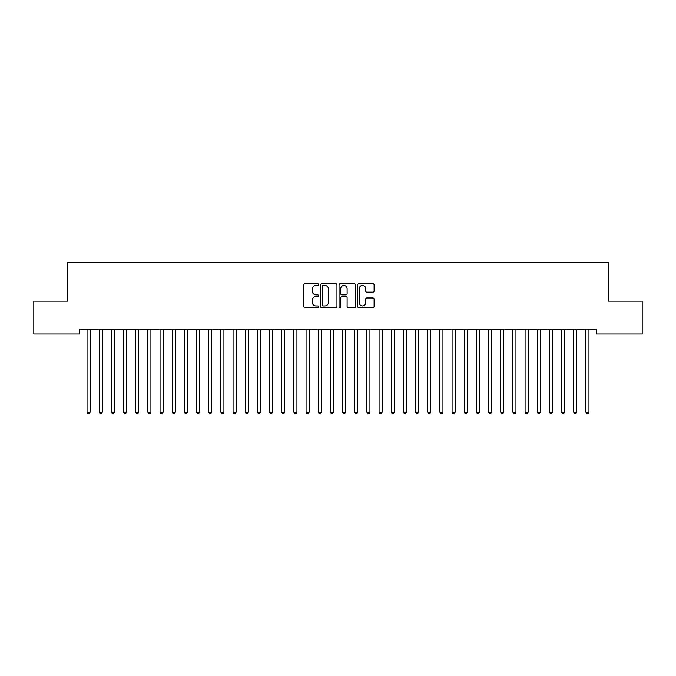 <?xml version="1.0" encoding="UTF-8"?>
<svg xmlns="http://www.w3.org/2000/svg" width="676" height="676" viewBox="0 0 676 676"><rect width="100%" height="100%" fill="white"/><g stroke="black" fill="none" stroke-linecap="round" stroke-linejoin="round"><path stroke-width="1.01" d="M318.531 284.596A0.837 0.837 0 0 0 317.695 283.759L305.003 283.759A1.191 1.191 0 0 0 303.811 284.951L303.811 306.456A1.191 1.191 0 0 0 305.003 307.648L317.695 307.648A0.837 0.837 0 0 0 318.531 306.811A0.837 0.837 0 0 0 317.695 305.975L316.055 305.975A3.819 3.819 0 0 1 312.227 302.155L312.227 300.364A3.819 3.819 0 0 1 316.055 296.544L317.695 296.544A0.837 0.837 0 0 0 318.531 295.708A0.837 0.837 0 0 0 317.695 294.871L316.055 294.871A3.819 3.819 0 0 1 312.227 291.043L312.227 289.252A3.819 3.819 0 0 1 316.055 285.433L317.695 285.433A0.837 0.837 0 0 0 318.531 284.596M372.907 292.184A1.191 1.191 0 0 0 374.098 290.984L374.098 284.951A1.191 1.191 0 0 0 372.907 283.759L358.812 283.759A1.191 1.191 0 0 0 357.621 284.951L357.621 306.456A1.191 1.191 0 0 0 358.812 307.648L372.907 307.648A1.191 1.191 0 0 0 374.098 306.456L374.098 299.164A1.191 1.191 0 0 0 372.907 297.972L366.874 297.972A1.191 1.191 0 0 0 365.682 299.164L365.682 302.78A3.194 3.194 0 0 1 362.488 305.975A3.194 3.194 0 0 1 359.286 302.78L359.286 288.627A3.194 3.194 0 0 1 362.488 285.433A3.194 3.194 0 0 1 365.682 288.627L365.682 290.984A1.191 1.191 0 0 0 366.874 292.184L372.907 292.184M596.325 329.17L79.675 329.17L79.675 334.037L33.8 334.037L33.8 301.183L67.507 301.183L67.507 262.246L608.493 262.246L608.493 301.183L642.2 301.183L642.2 334.037L596.325 334.037L596.325 329.17M336.952 284.951A1.191 1.191 0 0 0 335.761 283.759L321.666 283.759A1.191 1.191 0 0 0 320.475 284.951L320.475 306.456A1.191 1.191 0 0 0 321.666 307.648L335.761 307.648A1.191 1.191 0 0 0 336.952 306.456L336.952 284.951M340.239 283.759L354.334 283.759A1.191 1.191 0 0 1 355.525 284.951L355.525 306.456A1.191 1.191 0 0 1 354.334 307.648L348.301 307.648A1.191 1.191 0 0 1 347.109 306.456L347.109 297.736A1.191 1.191 0 0 0 345.909 296.544L341.912 296.544A1.191 1.191 0 0 0 340.721 297.736L340.721 306.811A0.837 0.837 0 0 1 339.884 307.648A0.837 0.837 0 0 1 339.048 306.811L339.048 284.951A1.191 1.191 0 0 1 340.239 283.759M322.984 285.433A0.837 0.837 0 0 0 322.148 286.269L322.148 305.138A0.837 0.837 0 0 0 322.984 305.975L324.717 305.975A3.819 3.819 0 0 0 328.536 302.155L328.536 289.252A3.819 3.819 0 0 0 324.717 285.433L322.984 285.433M347.109 288.686A3.194 3.194 0 0 0 343.915 285.492A3.194 3.194 0 0 0 340.721 288.686L340.721 293.671A1.191 1.191 0 0 0 341.912 294.871L345.909 294.871A1.191 1.191 0 0 0 347.109 293.671L347.109 288.686M86.874 329.17L86.951 329.347A1.217 1.217 -179.3 0 1 87.035 329.795L87.035 412.174L90.077 412.174L90.077 329.795A1.217 1.217 -179.3 0 1 90.162 329.347L90.238 329.17M90.077 412.174L89.164 413.754L87.948 413.754L87.035 412.174M99.042 329.17L99.118 329.347A1.217 1.217 -179.3 0 1 99.203 329.795L99.203 412.174L102.245 412.174L102.245 329.795A1.217 1.217 -179.3 0 1 102.329 329.347L102.406 329.17M102.245 412.174L101.332 413.754L100.116 413.754L99.203 412.174M111.21 329.17L111.286 329.347A1.217 1.217 -179.3 0 1 111.371 329.795L111.371 412.174L114.413 412.174L114.413 329.795A1.217 1.217 -179.3 0 1 114.498 329.347L114.574 329.17M114.413 412.174L113.5 413.754L112.284 413.754L111.371 412.174M123.378 329.17L123.454 329.347A1.217 1.217 -179.3 0 1 123.539 329.795L123.539 412.174L126.581 412.174L126.581 329.795A1.217 1.217 -179.3 0 1 126.665 329.347L126.742 329.17M126.581 412.174L125.668 413.754L124.452 413.754L123.539 412.174M135.546 329.17L135.623 329.347A1.217 1.217 -179.3 0 1 135.707 329.795L135.707 412.174L138.749 412.174L138.749 329.795A1.217 1.217 -179.3 0 1 138.834 329.347L138.91 329.17M138.749 412.174L137.836 413.754L136.62 413.754L135.707 412.174M147.714 329.17L147.791 329.347A1.217 1.217 -179.3 0 1 147.875 329.795L147.875 412.174L150.917 412.174L150.917 329.795A1.217 1.217 -179.3 0 1 151.001 329.347L151.078 329.17M150.917 412.174L150.004 413.754L148.788 413.754L147.875 412.174M159.882 329.17L159.959 329.347A1.217 1.217 -179.3 0 1 160.043 329.795L160.043 412.174L163.085 412.174L163.085 329.795A1.217 1.217 -179.3 0 1 163.169 329.347L163.246 329.17M163.085 412.174L162.172 413.754L160.956 413.754L160.043 412.174M172.05 329.17L172.126 329.347A1.217 1.217 -179.3 0 1 172.211 329.795L172.211 412.174L175.253 412.174L175.253 329.795A1.217 1.217 -179.3 0 1 175.338 329.347L175.414 329.17M175.253 412.174L174.34 413.754L173.124 413.754L172.211 412.174M184.218 329.17L184.294 329.347A1.217 1.217 -179.3 0 1 184.379 329.795L184.379 412.174L187.421 412.174L187.421 329.795A1.217 1.217 -179.3 0 1 187.506 329.347L187.582 329.17M187.421 412.174L186.508 413.754L185.292 413.754L184.379 412.174M196.386 329.17L196.463 329.347A1.217 1.217 -179.3 0 1 196.547 329.795L196.547 412.174L199.589 412.174L199.589 329.795A1.217 1.217 -179.3 0 1 199.673 329.347L199.75 329.17M199.589 412.174L198.676 413.754L197.46 413.754L196.547 412.174M208.554 329.17L208.631 329.347A1.217 1.217 -179.3 0 1 208.715 329.795L208.715 412.174L211.757 412.174L211.757 329.795A1.217 1.217 -179.3 0 1 211.841 329.347L211.918 329.17M211.757 412.174L210.844 413.754L209.628 413.754L208.715 412.174M220.722 329.17L220.798 329.347A1.217 1.217 -179.3 0 1 220.883 329.795L220.883 412.174L223.925 412.174L223.925 329.795A1.217 1.217 -179.3 0 1 224.01 329.347L224.086 329.17M223.925 412.174L223.012 413.754L221.796 413.754L220.883 412.174M232.89 329.17L232.966 329.347A1.217 1.217 -179.3 0 1 233.051 329.795L233.051 412.174L236.093 412.174L236.093 329.795A1.217 1.217 -179.3 0 1 236.177 329.347L236.254 329.17M236.093 412.174L235.18 413.754L233.964 413.754L233.051 412.174M245.058 329.17L245.135 329.347A1.217 1.217 -179.3 0 1 245.219 329.795L245.219 412.174L248.261 412.174L248.261 329.795A1.217 1.217 -179.3 0 1 248.345 329.347L248.422 329.17M248.261 412.174L247.348 413.754L246.132 413.754L245.219 412.174M257.226 329.17L257.303 329.347A1.217 1.217 -179.3 0 1 257.387 329.795L257.387 412.174L260.429 412.174L260.429 329.795A1.217 1.217 -179.3 0 1 260.514 329.347L260.59 329.17M260.429 412.174L259.516 413.754L258.3 413.754L257.387 412.174M269.394 329.17L269.47 329.347A1.217 1.217 -179.3 0 1 269.555 329.795L269.555 412.174L272.597 412.174L272.597 329.795A1.217 1.217 -179.3 0 1 272.681 329.347L272.758 329.17M272.597 412.174L271.684 413.754L270.468 413.754L269.555 412.174M281.562 329.17L281.639 329.347A1.217 1.217 -179.3 0 1 281.723 329.795L281.723 412.174L284.765 412.174L284.765 329.795A1.217 1.217 -179.3 0 1 284.85 329.347L284.926 329.17M284.765 412.174L283.852 413.754L282.636 413.754L281.723 412.174M293.73 329.17L293.806 329.347A1.217 1.217 -179.3 0 1 293.891 329.795L293.891 412.174L296.933 412.174L296.933 329.795A1.217 1.217 -179.3 0 1 297.017 329.347L297.094 329.17M296.933 412.174L296.02 413.754L294.804 413.754L293.891 412.174M305.898 329.17L305.975 329.347A1.217 1.217 -179.3 0 1 306.059 329.795L306.059 412.174L309.101 412.174L309.101 329.795A1.217 1.217 -179.3 0 1 309.185 329.347L309.262 329.17M309.101 412.174L308.188 413.754L306.972 413.754L306.059 412.174M318.066 329.17L318.142 329.347A1.217 1.217 -179.3 0 1 318.227 329.795L318.227 412.174L321.269 412.174L321.269 329.795A1.217 1.217 -179.3 0 1 321.353 329.347L321.43 329.17M321.269 412.174L320.356 413.754L319.14 413.754L318.227 412.174M330.234 329.17L330.31 329.347A1.217 1.217 -179.3 0 1 330.395 329.795L330.395 412.174L333.437 412.174L333.437 329.795A1.217 1.217 -179.3 0 1 333.522 329.347L333.598 329.17M333.437 412.174L332.524 413.754L331.308 413.754L330.395 412.174M342.402 329.17L342.478 329.347A1.217 1.217 -179.3 0 1 342.563 329.795L342.563 412.174L345.605 412.174L345.605 329.795A1.217 1.217 -179.3 0 1 345.69 329.347L345.766 329.17M345.605 412.174L344.692 413.754L343.476 413.754L342.563 412.174M354.57 329.17L354.647 329.347A1.217 1.217 -179.3 0 1 354.731 329.795L354.731 412.174L357.773 412.174L357.773 329.795A1.217 1.217 -179.3 0 1 357.858 329.347L357.934 329.17M357.773 412.174L356.86 413.754L355.644 413.754L354.731 412.174M366.738 329.17L366.815 329.347A1.217 1.217 -179.3 0 1 366.899 329.795L366.899 412.174L369.941 412.174L369.941 329.795A1.217 1.217 -179.3 0 1 370.025 329.347L370.102 329.17M369.941 412.174L369.028 413.754L367.812 413.754L366.899 412.174M378.906 329.17L378.983 329.347A1.217 1.217 -179.3 0 1 379.067 329.795L379.067 412.174L382.109 412.174L382.109 329.795A1.217 1.217 -179.3 0 1 382.193 329.347L382.27 329.17M382.109 412.174L381.196 413.754L379.98 413.754L379.067 412.174M391.074 329.17L391.15 329.347A1.217 1.217 -179.3 0 1 391.235 329.795L391.235 412.174L394.277 412.174L394.277 329.795A1.217 1.217 -179.3 0 1 394.361 329.347L394.438 329.17M394.277 412.174L393.364 413.754L392.148 413.754L391.235 412.174M403.242 329.17L403.318 329.347A1.217 1.217 -179.3 0 1 403.403 329.795L403.403 412.174L406.445 412.174L406.445 329.795A1.217 1.217 -179.3 0 1 406.529 329.347L406.606 329.17M406.445 412.174L405.532 413.754L404.316 413.754L403.403 412.174M415.41 329.17L415.486 329.347A1.217 1.217 -179.3 0 1 415.571 329.795L415.571 412.174L418.613 412.174L418.613 329.795A1.217 1.217 -179.3 0 1 418.697 329.347L418.774 329.17M418.613 412.174L417.7 413.754L416.484 413.754L415.571 412.174M427.578 329.17L427.654 329.347A1.217 1.217 -179.3 0 1 427.739 329.795L427.739 412.174L430.781 412.174L430.781 329.795A1.217 1.217 -179.3 0 1 430.865 329.347L430.942 329.17M430.781 412.174L429.868 413.754L428.652 413.754L427.739 412.174M439.746 329.17L439.822 329.347A1.217 1.217 -179.3 0 1 439.907 329.795L439.907 412.174L442.949 412.174L442.949 329.795A1.217 1.217 -179.3 0 1 443.033 329.347L443.11 329.17M442.949 412.174L442.036 413.754L440.82 413.754L439.907 412.174M451.914 329.17L451.99 329.347A1.217 1.217 -179.3 0 1 452.075 329.795L452.075 412.174L455.117 412.174L455.117 329.795A1.217 1.217 -179.3 0 1 455.202 329.347L455.278 329.17M455.117 412.174L454.204 413.754L452.988 413.754L452.075 412.174M464.082 329.17L464.158 329.347A1.217 1.217 -179.3 0 1 464.243 329.795L464.243 412.174L467.285 412.174L467.285 329.795A1.217 1.217 -179.3 0 1 467.37 329.347L467.446 329.17M467.285 412.174L466.372 413.754L465.156 413.754L464.243 412.174M476.25 329.17L476.327 329.347A1.217 1.217 -179.3 0 1 476.411 329.795L476.411 412.174L479.453 412.174L479.453 329.795A1.217 1.217 -179.3 0 1 479.537 329.347L479.614 329.17M479.453 412.174L478.54 413.754L477.324 413.754L476.411 412.174M488.418 329.17L488.495 329.347A1.217 1.217 -179.3 0 1 488.579 329.795L488.579 412.174L491.621 412.174L491.621 329.795A1.217 1.217 -179.3 0 1 491.705 329.347L491.782 329.17M491.621 412.174L490.708 413.754L489.492 413.754L488.579 412.174M500.586 329.17L500.662 329.347A1.217 1.217 -179.3 0 1 500.747 329.795L500.747 412.174L503.789 412.174L503.789 329.795A1.217 1.217 -179.3 0 1 503.873 329.347L503.95 329.17M503.789 412.174L502.876 413.754L501.66 413.754L500.747 412.174M512.754 329.17L512.83 329.347A1.217 1.217 -179.3 0 1 512.915 329.795L512.915 412.174L515.957 412.174L515.957 329.795A1.217 1.217 -179.3 0 1 516.042 329.347L516.118 329.17M515.957 412.174L515.044 413.754L513.828 413.754L512.915 412.174M524.922 329.17L524.998 329.347A1.217 1.217 -179.3 0 1 525.083 329.795L525.083 412.174L528.125 412.174L528.125 329.795A1.217 1.217 -179.3 0 1 528.21 329.347L528.286 329.17M528.125 412.174L527.212 413.754L525.996 413.754L525.083 412.174M537.09 329.17L537.167 329.347A1.217 1.217 -179.3 0 1 537.251 329.795L537.251 412.174L540.293 412.174L540.293 329.795A1.217 1.217 -179.3 0 1 540.377 329.347L540.454 329.17M540.293 412.174L539.38 413.754L538.164 413.754L537.251 412.174M549.258 329.17L549.335 329.347A1.217 1.217 -179.3 0 1 549.419 329.795L549.419 412.174L552.461 412.174L552.461 329.795A1.217 1.217 -179.3 0 1 552.545 329.347L552.622 329.17M552.461 412.174L551.548 413.754L550.332 413.754L549.419 412.174M561.426 329.17L561.502 329.347A1.217 1.217 -179.3 0 1 561.587 329.795L561.587 412.174L564.629 412.174L564.629 329.795A1.217 1.217 -179.3 0 1 564.713 329.347L564.79 329.17M564.629 412.174L563.716 413.754L562.5 413.754L561.587 412.174M573.594 329.17L573.67 329.347A1.217 1.217 -179.3 0 1 573.755 329.795L573.755 412.174L576.797 412.174L576.797 329.795A1.217 1.217 -179.3 0 1 576.882 329.347L576.958 329.17M576.797 412.174L575.884 413.754L574.668 413.754L573.755 412.174M585.762 329.17L585.838 329.347A1.217 1.217 -179.3 0 1 585.923 329.795L585.923 412.174L588.965 412.174L588.965 329.795A1.217 1.217 -179.3 0 1 589.049 329.347L589.126 329.17M588.965 412.174L588.052 413.754L586.836 413.754L585.923 412.174"/></g></svg>
